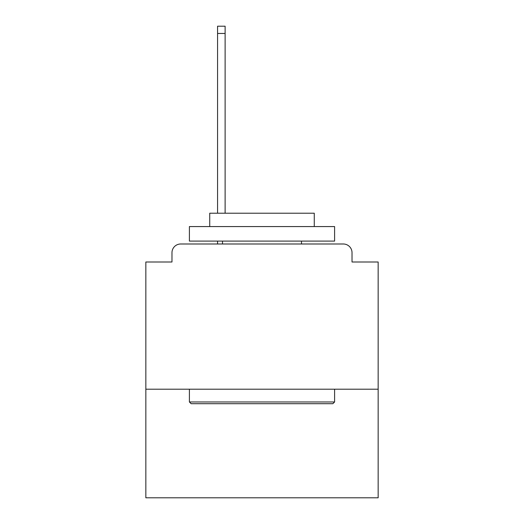 <?xml version="1.0" encoding="UTF-8"?>
<svg xmlns="http://www.w3.org/2000/svg" width="524" height="524" viewBox="0 0 524 524"><rect width="100%" height="100%" fill="white"/><g stroke="black" fill="none" stroke-linecap="round" stroke-linejoin="round"><path stroke-width="0.79" d="M378.158 389.194L378.158 262L352.023 262L352.023 252.706A8.712 8.712 0 0 0 343.312 243.994L180.688 243.994A8.712 8.712 0 0 0 171.977 252.706L171.977 262L145.842 262L145.842 497.8L378.158 497.8L378.158 389.194L145.842 389.194M378.158 262L352.023 262M171.977 262L145.842 262M191.142 403.709L189.4 401.967L334.6 401.967L332.858 403.709L191.142 403.709M334.6 226.571L334.6 241.092L189.4 241.092L189.4 226.571L334.6 226.571M209.731 226.571L209.731 213.216L314.269 213.216L314.269 226.571M334.6 389.194L334.6 401.967M189.4 389.194L189.4 401.967M301.497 241.092L301.497 243.994M222.504 241.092L222.504 243.994M225.117 33.457L217.571 33.457L217.571 26.2L225.117 26.2L225.117 213.216M217.571 33.457L217.571 213.216M217.571 241.092L217.571 243.994"/></g></svg>
